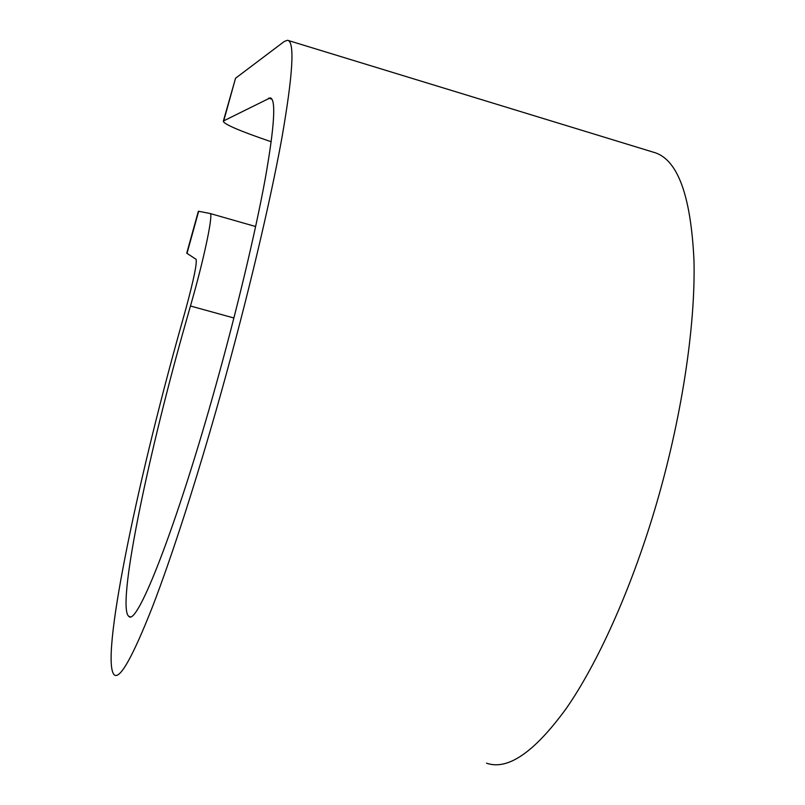 <?xml version="1.0" encoding="UTF-8"?>
<svg xmlns="http://www.w3.org/2000/svg" width="805" height="805" viewBox="0 0 805 805"><rect width="100%" height="100%" fill="white"/><g stroke="black" fill="none" stroke-linecap="round" stroke-linejoin="round"><path stroke-width="1.21" d="M235.543 78.236L223.73 120.841L270.249 97.848C276.216 99.166 274.505 126.415 265.087 179.606C255.326 232.695 236.962 309.935 215.851 385.434C176.255 527.657 136.991 626.773 128.85 616.389C116.634 607.735 145.977 464.616 182.463 334.266L193.361 295.737C205.496 252.337 213.355 213.053 210.115 213.506L198.382 211.222L186.74 253.193L196.088 259.311C197.124 263.215 193.753 279.577 185.985 308.385L179.857 330.271C136.276 486.119 99.649 662.123 114.451 675.063C120.277 679.058 132.956 656.296 152.487 606.779C171.847 556.597 197.104 478.381 220.962 393.263C247.195 299.551 269.917 203.685 281.73 138.802C293.02 74.09 294.962 41.246 287.536 40.28L284.316 41.447L235.543 78.236L223.327 121.233C223.871 124.201 239.83 131.044 271.225 141.761M210.115 213.506L255.628 226.527M486.522 763.17C507.744 770.647 534.429 752.283 566.559 708.058C597.733 663.048 630.567 590.498 654.787 509.525C681.362 420.371 695.59 326.679 693.99 260.709C690.891 194.528 677.277 158.344 653.137 152.125L288.25 40.492M233.913 317.995L190.453 306.001M268.498 98.18L271.959 99.216M198.664 211.262L186.981 253.424M128.85 616.389L130.028 616.67"/></g></svg>
